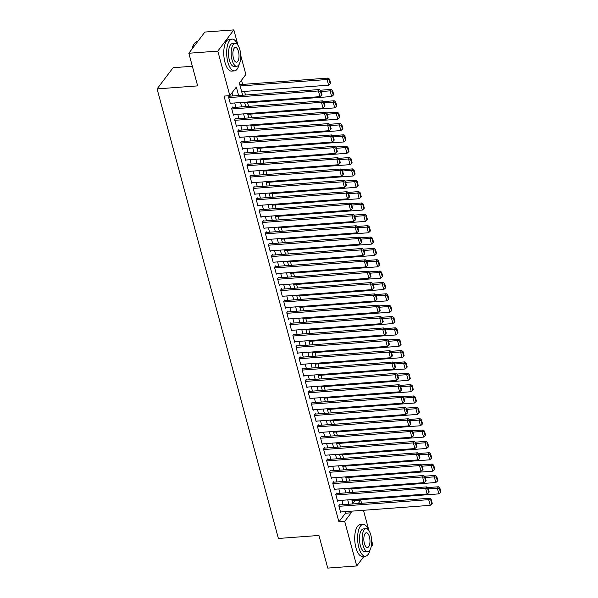 <?xml version="1.0" encoding="UTF-8"?>
<svg xmlns="http://www.w3.org/2000/svg" width="598" height="598" viewBox="0 0 598 598"><rect width="100%" height="100%" fill="white"/><g stroke="black" fill="none" stroke-linecap="round" stroke-linejoin="round"><path stroke-width="0.9" d="M192.354 66.266L173.114 67.694L157.087 88.893L278.391 538.469L318.951 535.457L327.756 568.1L356.729 565.955L344.702 521.389L351.205 512.8L350.779 511.23M157.087 88.893L197.646 85.888L188.841 53.244L204.867 32.045L233.84 29.9L237.989 45.299M240.695 55.322L245.86 74.458L239.364 83.055L242.646 95.224M352.798 503.456L354.943 500.623L354.801 500.115M352.708 492.363L351.736 488.768M349.651 481.009L348.679 477.413M346.586 469.662L345.614 466.059M343.521 458.307L342.549 454.704M340.456 446.953L339.485 443.35M337.392 435.598L336.42 432.003M334.334 424.251L333.363 420.648M331.27 412.897L330.298 409.294M328.205 401.542L327.233 397.939M325.14 390.188L324.168 386.585M322.075 378.833L321.104 375.238M319.018 367.486L318.046 363.883M315.953 356.131L314.982 352.528M312.889 344.777L311.917 341.174M309.824 333.422L308.852 329.819M306.759 322.068L305.787 318.472M303.702 310.721L302.73 307.118M300.637 299.366L299.665 295.763M297.572 288.012L296.601 284.409M294.508 276.657L293.536 273.062M291.443 265.31L290.471 261.707M288.386 253.956L287.414 250.353M285.321 242.601L284.349 238.998M282.256 231.247L281.284 227.644M279.191 219.892L278.22 216.297M276.127 208.545L275.155 204.942M273.069 197.191L272.097 193.588M270.004 185.836L269.033 182.233M266.94 174.481L265.968 170.879M263.875 163.127L262.903 159.531M260.81 151.78L259.838 148.177M257.753 140.425L256.781 136.822M254.688 129.071L253.716 125.468M251.623 117.716L250.652 114.121M248.559 106.369L247.587 102.766M245.494 95.015L244.522 91.412M242.639 84.408L241.51 80.222M354.943 500.623L360.736 500.197L361.566 503.292M363.457 510.288L368.944 530.635M371.65 540.659L372.756 544.756L371.126 546.908M340.075 504.884L339.918 504.316L338.834 505.744L340.673 512.561L341.137 511.948M337.01 493.529L336.853 492.961L335.77 494.397L337.608 501.206L338.072 500.593M333.946 482.175L333.789 481.607L332.712 483.042L334.544 489.852L335.007 489.239M330.881 470.82L330.731 470.26L329.648 471.687L331.486 478.497L331.95 477.884M327.816 459.473L327.667 458.905L326.583 460.333L328.422 467.15L328.885 466.537M324.759 448.119L324.602 447.551L323.518 448.986L325.357 455.796L325.82 455.183M321.694 436.764L321.537 436.196L320.453 437.631L322.292 444.441L322.756 443.828M318.629 425.41L318.472 424.842L317.396 426.277L319.227 433.087L319.691 432.474M315.565 414.063L315.415 413.495L314.331 414.922L316.17 421.732L316.634 421.119M312.5 402.708L312.35 402.14L311.266 403.568L313.105 410.385L313.569 409.772M309.443 391.354L309.286 390.786L308.202 392.221L310.041 399.03L310.504 398.418M306.378 379.999L306.221 379.431L305.137 380.866L306.976 387.676L307.439 387.063M303.313 368.645L303.156 368.076L302.08 369.512L303.911 376.321L304.375 375.708M300.248 357.298L300.099 356.729L299.015 358.157L300.854 364.974L301.317 364.354M297.184 345.943L297.034 345.375L295.95 346.803L297.789 353.62L298.252 353.007M294.126 334.588L293.969 334.02L292.885 335.456L294.724 342.265L295.188 341.652M291.062 323.234L290.905 322.666L289.821 324.101L291.66 330.911L292.123 330.298M287.997 311.879L287.84 311.319L286.763 312.747L288.595 319.556L289.058 318.943M284.932 300.532L284.783 299.964L283.699 301.392L285.538 308.209L286.001 307.596M281.867 289.178L281.718 288.61L280.634 290.045L282.473 296.855L282.936 296.242M278.81 277.823L278.653 277.255L277.569 278.69L279.408 285.5L279.871 284.887M275.745 266.469L275.588 265.901L274.504 267.336L276.343 274.146L276.807 273.533M272.681 255.122L272.524 254.554L271.447 255.981L273.279 262.791L273.742 262.178M269.616 243.767L269.466 243.199L268.382 244.627L270.221 251.444L270.685 250.831M266.551 232.413L266.402 231.845L265.318 233.28L267.156 240.09L267.62 239.477M263.494 221.058L263.337 220.49L262.253 221.925L264.092 228.735L264.555 228.122M260.429 209.704L260.272 209.136L259.188 210.571L261.027 217.38L261.49 216.768M257.364 198.357L257.207 197.789L256.131 199.216L257.962 206.033L258.426 205.413M254.3 187.002L254.15 186.434L253.066 187.862L254.905 194.679L255.368 194.066M251.235 175.648L251.085 175.079L250.001 176.515L251.84 183.324L252.304 182.711M248.177 164.293L248.021 163.725L246.937 165.16L248.775 171.97L249.239 171.357M245.113 152.939L244.956 152.378L243.872 153.806L245.711 160.615L246.174 160.002M242.048 141.591L241.891 141.023L240.815 142.451L242.646 149.268L243.109 148.655M238.983 130.237L238.834 129.669L237.75 131.104L239.589 137.914L240.052 137.301M235.918 118.882L235.769 118.314L234.685 119.749L236.524 126.559L236.987 125.946M232.861 107.528L232.704 106.96L231.62 108.395L233.459 115.205L233.923 114.592M238.617 95.523L236.33 87.061L229.834 95.658L224.041 96.084L338.909 521.822L345.412 513.226L344.986 511.664M343.095 504.66L341.921 500.309M340.03 493.305L338.857 488.955M336.973 481.951L335.799 477.6M333.908 470.596L332.735 466.246M330.844 459.249L329.67 454.899M327.779 447.895L326.605 443.544M324.714 436.54L323.54 432.19M321.657 425.185L320.483 420.835M318.592 413.838L317.418 409.481M315.527 402.484L314.354 398.133M312.462 391.129L311.289 386.779M309.398 379.775L308.224 375.424M306.34 368.42L305.167 364.07M303.276 357.073L302.102 352.723M300.211 345.719L299.037 341.368M297.146 334.364L295.973 330.014M294.081 323.01L292.908 318.659M291.024 311.655L289.851 307.305M287.959 300.308L286.786 295.958M284.895 288.954L283.721 284.603M281.83 277.599L280.656 273.249M278.765 266.245L277.592 261.894M275.708 254.898L274.534 250.54M272.643 243.543L271.47 239.193M269.578 232.188L268.405 227.838M266.514 220.834L265.34 216.483M263.449 209.479L262.275 205.129M260.392 198.132L259.218 193.774M257.327 186.778L256.153 182.427M254.262 175.423L253.089 171.073M251.197 164.069L250.024 159.718M248.133 152.714L246.959 148.364M245.075 141.367L243.902 137.017M242.011 130.013L240.837 125.662M238.946 118.658L237.772 114.308M235.881 107.304L234.708 102.953M232.816 95.957L231.972 92.825M229.595 95.673L228.556 97.04L230.394 103.85L230.858 103.237M229.796 96.181L229.654 95.673M188.841 53.244L217.807 51.099L233.84 29.9M364.003 556.327L356.729 565.955M338.909 521.822L344.702 521.389M229.834 95.658L217.807 51.099M348.888 504.226L347.715 499.876M345.831 492.879L344.657 488.521M342.766 481.525L341.593 477.174M339.701 470.17L338.528 465.82M336.637 458.815L335.463 454.465M333.572 447.461L332.398 443.111M330.515 436.114L329.341 431.763M327.45 424.759L326.276 420.409M324.385 413.405L323.212 409.054M321.32 402.05L320.147 397.7M318.256 390.696L317.082 386.345M315.198 379.349L314.025 374.998M312.134 367.994L310.96 363.644M309.069 356.64L307.895 352.289M306.004 345.285L304.831 340.935M302.939 333.938L301.766 329.58M299.882 322.584L298.708 318.233M296.817 311.229L295.644 306.879M293.753 299.875L292.579 295.524M290.688 288.52L289.514 284.17M287.623 277.173L286.449 272.823M284.566 265.818L283.392 261.468M281.501 254.464L280.327 250.114M278.436 243.109L277.263 238.759M275.372 231.755L274.198 227.404M272.307 220.408L271.133 216.057M269.25 209.053L268.076 204.703M266.185 197.699L265.011 193.348M263.12 186.344L261.946 181.994M260.055 174.997L258.882 170.639M256.991 163.643L255.817 159.292M253.933 152.288L252.76 147.938M250.868 140.934L249.695 136.583M247.804 129.579L246.63 125.229M244.739 118.232L243.565 113.882M241.674 106.878L240.501 102.527M358.209 503.538L360.736 500.197M244.537 102.228L245.711 106.579M247.602 113.575L248.775 117.933M250.667 124.93L251.84 129.28M253.724 136.284L254.898 140.635M256.789 147.639L257.962 151.989M259.853 158.993L261.027 163.344M262.918 170.34L264.092 174.698M265.983 181.695L267.156 186.045M269.04 193.049L270.214 197.4M272.105 204.404L273.279 208.754M275.17 215.758L276.343 220.109M278.234 227.105L279.408 231.456M281.299 238.46L282.473 242.81M284.356 249.815L285.53 254.165M287.421 261.169L288.595 265.519M290.486 272.516L291.66 276.874M293.551 283.871L294.724 288.221M296.615 295.225L297.789 299.576M299.673 306.58L300.846 310.93M302.738 317.934L303.911 322.285M305.802 329.281L306.976 333.639M308.867 340.636L310.041 344.986M311.932 351.99L313.105 356.341M314.989 363.345L316.163 367.695M318.054 374.699L319.227 379.05M321.119 386.046L322.292 390.397M324.183 397.401L325.357 401.751M327.248 408.755L328.422 413.106M330.305 420.11L331.479 424.46M333.37 431.464L334.544 435.815M336.435 442.812L337.608 447.162M339.5 454.166L340.673 458.517M342.564 465.521L343.738 469.871M345.622 476.875L346.795 481.226M348.686 488.222L349.86 492.58M351.751 499.577L352.925 503.927M345.412 513.226L351.205 512.8M228.713 97.609L318.405 90.956L319.489 89.528L229.176 96.226M230.245 103.29L319.937 96.637L318.405 90.956L320.468 91.27L321.537 95.239L321.971 94.671L320.902 90.694L320.468 91.27M319.489 89.528L320.902 90.694M321.537 95.239L319.937 96.637M240.142 85.948L327.069 79.504L328.601 85.178L241.674 91.621M329.132 79.811L330.201 83.787L330.634 83.212L329.565 79.235L329.132 79.811L327.069 79.504L328.153 78.069L239.791 84.624M328.601 85.178L330.201 83.787M329.565 79.235L328.153 78.069M192.1 48.931A15.548 6.391 -94.2 0 1 194.044 43.99A15.548 6.391 -94.2 0 1 194.171 43.811M197.594 41.673L197.108 41.703A15.929 6.548 85.8 0 0 194.29 43.632A15.929 6.548 85.8 0 0 192.309 48.655M237.75 44.955A15.929 6.548 85.8 0 0 232.106 39.109A15.929 6.548 85.8 0 0 227.868 62.162A15.929 6.548 85.8 0 0 234.461 70.885A15.929 6.548 85.8 0 0 239.178 64.278M232.106 39.109L229.206 39.326A15.929 6.548 85.8 0 0 224.968 62.371A15.929 6.548 85.8 0 0 231.561 71.102L234.461 70.885M236.801 66.243L234.132 66.438A11.474 4.709 -94.2 0 1 229.385 60.159A11.474 4.709 -94.2 0 1 232.435 43.557L235.104 43.362A11.474 4.709 85.8 0 0 232.046 59.957A11.474 4.709 85.8 0 0 236.801 66.243A11.474 4.709 85.8 0 0 239.85 49.649A11.474 4.709 85.8 0 0 235.104 43.362M233.437 58.126A7.393 3.035 85.8 0 0 236.494 62.177A7.393 3.035 85.8 0 0 238.46 51.48A7.393 3.035 85.8 0 0 235.403 47.429A7.393 3.035 85.8 0 0 233.437 58.126M368.704 530.291A15.929 6.548 85.8 0 0 363.061 524.446A15.929 6.548 85.8 0 0 358.822 547.499A15.929 6.548 85.8 0 0 365.415 556.222A15.929 6.548 85.8 0 0 370.132 549.614M363.061 524.446L360.16 524.663A15.929 6.548 85.8 0 0 355.922 547.716A15.929 6.548 85.8 0 0 362.515 556.439L365.415 556.222M367.748 551.58L365.086 551.775A11.474 4.709 -94.2 0 1 360.34 545.496A11.474 4.709 -94.2 0 1 363.39 528.894L366.051 528.699A11.474 4.709 85.8 0 0 363.001 545.294A11.474 4.709 85.8 0 0 367.748 551.58A11.474 4.709 85.8 0 0 370.805 534.986A11.474 4.709 85.8 0 0 366.051 528.699M364.391 543.462A7.393 3.035 85.8 0 0 367.449 547.514A7.393 3.035 85.8 0 0 369.415 536.817A7.393 3.035 85.8 0 0 366.357 532.766A7.393 3.035 85.8 0 0 364.391 543.462M231.777 108.963L321.47 102.31L322.554 100.875L232.241 107.573M233.31 114.637L323.002 107.984L321.47 102.31L323.533 102.624L324.602 106.594L325.035 106.025L323.966 102.049L323.533 102.624M322.554 100.875L323.966 102.049M324.602 106.594L323.002 107.984M234.835 120.318L324.535 113.665L325.618 112.23L235.306 118.927M236.367 125.991L326.067 119.338L324.535 113.665L326.598 113.971L327.667 117.948L328.1 117.372L327.031 113.403L326.598 113.971M325.618 112.23L327.031 113.403M327.667 117.948L326.067 119.338M237.899 131.665L327.599 125.019L328.683 123.584L238.37 130.282M239.432 137.346L329.132 130.693L327.599 125.019L329.655 125.326L330.731 129.303L331.165 128.727L330.089 124.75L329.655 125.326M328.683 123.584L330.089 124.75M330.731 129.303L329.132 130.693M240.964 143.019L330.657 136.366L331.741 134.939L241.428 141.636M242.496 148.7L332.189 142.047L330.657 136.366L332.72 136.68L333.796 140.65L334.23 140.082L333.153 136.105L332.72 136.68M331.741 134.939L333.153 136.105M333.796 140.65L332.189 142.047M321.126 91.524L330.133 90.851L331.666 96.532L244.739 102.976M332.196 91.165L333.265 95.134L333.699 94.566L332.63 90.59L332.196 91.165L330.133 90.851L331.217 89.423L320.334 90.231M331.666 96.532L333.265 95.134M332.63 90.59L331.217 89.423M324.191 102.871L333.198 102.206L334.731 107.879L247.804 114.33M335.261 102.52L336.33 106.489L336.764 105.921L335.695 101.944L335.261 102.52L333.198 102.206L334.282 100.77L323.398 101.578M334.731 107.879L336.33 106.489M335.695 101.944L334.282 100.77M327.248 114.225L336.263 113.56L337.795 119.234L250.868 125.685M338.319 113.867L339.395 117.843L339.828 117.268L338.752 113.299L338.319 113.867L336.263 113.56L337.347 112.125L326.463 112.932M337.795 119.234L339.395 117.843M338.752 113.299L337.347 112.125M330.313 125.58L339.328 124.915L340.853 130.588L253.926 137.032M341.383 125.221L342.46 129.198L342.893 128.622L341.817 124.653L341.383 125.221L339.328 124.915L340.404 123.48L329.528 124.287M340.853 130.588L342.46 129.198M341.817 124.653L340.404 123.48M244.029 154.374L333.721 147.721L334.805 146.293L244.492 152.991M245.561 160.047L335.254 153.402L333.721 147.721L335.784 148.035L336.853 152.004L337.287 151.436L336.218 147.459L335.784 148.035M334.805 146.293L336.218 147.459M336.853 152.004L335.254 153.402M333.378 136.935L342.385 136.262L343.917 141.943L256.991 148.386M344.448 136.576L345.517 140.552L345.95 139.977L344.882 136L344.448 136.576L342.385 136.262L343.469 134.834L332.593 135.641M343.917 141.943L345.517 140.552M344.882 136L343.469 134.834M247.094 165.728L336.786 159.075L337.87 157.64L247.557 164.338M248.626 171.402L338.319 164.749L336.786 159.075L338.849 159.382L339.918 163.359L340.352 162.783L339.283 158.814L338.849 159.382M337.87 157.64L339.283 158.814M339.918 163.359L338.319 164.749M336.442 148.289L345.45 147.616L346.982 153.297L260.055 159.741M347.513 147.93L348.582 151.899L349.015 151.331L347.946 147.355L347.513 147.93L345.45 147.616L346.534 146.189L335.65 146.996M346.982 153.297L348.582 151.899M347.946 147.355L346.534 146.189M250.151 177.083L339.851 170.43L340.935 168.995L250.622 175.692M251.683 182.756L341.383 176.104L339.851 170.43L341.914 170.736L342.983 174.713L343.416 174.138L342.348 170.168L341.914 170.736M340.935 168.995L342.348 170.168M342.983 174.713L341.383 176.104M339.507 159.636L348.514 158.971L350.047 164.644L263.12 171.095M350.578 159.277L351.646 163.254L352.08 162.678L351.011 158.709L350.578 159.277L348.514 158.971L349.598 157.536L338.715 158.343M350.047 164.644L351.646 163.254M351.011 158.709L349.598 157.536M253.216 188.43L342.916 181.785L344 180.349L253.687 187.047M254.748 194.111L344.448 187.458L342.916 181.785L344.971 182.091L346.048 186.068L346.481 185.492L345.405 181.515L344.971 182.091M344 180.349L345.405 181.515M346.048 186.068L344.448 187.458M342.564 170.991L351.579 170.325L353.112 175.999L266.185 182.45M353.635 170.632L354.711 174.609L355.145 174.033L354.068 170.064L353.635 170.632L351.579 170.325L352.663 168.89L341.779 169.697M353.112 175.999L354.711 174.609M354.068 170.064L352.663 168.89M256.28 199.784L345.973 193.132L347.057 191.704L256.744 198.401M257.813 205.465L347.505 198.813L345.973 193.132L348.036 193.446L349.112 197.415L349.546 196.847L348.47 192.87L348.036 193.446M347.057 191.704L348.47 192.87M349.112 197.415L347.505 198.813M345.629 182.345L354.644 181.68L356.169 187.353L269.242 193.797M356.7 181.986L357.776 185.963L358.209 185.387L357.133 181.411L356.7 181.986L354.644 181.68L355.72 180.245L344.844 181.052M356.169 187.353L357.776 185.963M357.133 181.411L355.72 180.245M259.345 211.139L349.038 204.486L350.122 203.058L259.809 209.756M260.877 216.812L350.57 210.167L349.038 204.486L351.101 204.8L352.17 208.769L352.603 208.201L351.534 204.224L351.101 204.8M350.122 203.058L351.534 204.224M352.17 208.769L350.57 210.167M348.694 193.7L357.701 193.027L359.234 198.708L272.307 205.151M359.764 193.341L360.833 197.31L361.267 196.742L360.198 192.765L359.764 193.341L357.701 193.027L358.785 191.599L347.909 192.406M359.234 198.708L360.833 197.31M360.198 192.765L358.785 191.599M262.41 222.493L352.102 215.841L353.186 214.405L262.873 221.103M263.942 228.167L353.635 221.514L352.102 215.841L354.166 216.147L355.234 220.124L355.668 219.548L354.599 215.579L354.166 216.147M353.186 214.405L354.599 215.579M355.234 220.124L353.635 221.514M351.759 205.054L360.766 204.381L362.298 210.062L275.372 216.506M362.829 204.695L363.898 208.665L364.332 208.097L363.263 204.12L362.829 204.695L360.766 204.381L361.85 202.954L350.966 203.754M362.298 210.062L363.898 208.665M363.263 204.12L361.85 202.954M265.467 233.848L355.167 227.195L356.251 225.76L265.938 232.458M267 239.521L356.7 232.869L355.167 227.195L357.23 227.502L358.299 231.478L358.733 230.903L357.664 226.934L357.23 227.502M356.251 225.76L357.664 226.934M358.299 231.478L356.7 232.869M354.823 216.401L363.831 215.736L365.363 221.41L278.436 227.86M365.894 216.042L366.963 220.019L367.396 219.444L366.327 215.474L365.894 216.042L363.831 215.736L364.915 214.301L354.031 215.108M365.363 221.41L366.963 220.019M366.327 215.474L364.915 214.301M268.532 245.195L358.232 238.55L359.316 237.114L269.003 243.812M270.064 250.876L359.764 244.223L358.232 238.55L360.288 238.856L361.364 242.833L361.797 242.257L360.721 238.281L360.288 238.856M359.316 237.114L360.721 238.281M361.364 242.833L359.764 244.223M357.881 227.756L366.895 227.091L368.428 232.764L281.501 239.207M368.951 227.397L370.027 231.374L370.461 230.798L369.385 226.829L368.951 227.397L366.895 227.091L367.979 225.655L357.096 226.463M368.428 232.764L370.027 231.374M369.385 226.829L367.979 225.655M271.597 256.549L361.289 249.897L362.373 248.469L272.06 255.167M273.129 262.23L362.822 255.578L361.289 249.897L363.352 250.211L364.429 254.18L364.862 253.612L363.786 249.635L363.352 250.211M362.373 248.469L363.786 249.635M364.429 254.18L362.822 255.578M360.945 239.11L369.96 238.445L371.485 244.119L284.558 250.562M372.016 238.751L373.092 242.728L373.526 242.153L372.449 238.176L372.016 238.751L369.96 238.445L371.037 237.01L360.16 237.817M371.485 244.119L373.092 242.728M372.449 238.176L371.037 237.01M274.661 267.904L364.354 261.251L365.438 259.816L275.125 266.514M276.194 273.578L365.886 266.925L364.354 261.251L366.417 261.565L367.486 265.534L367.92 264.966L366.851 260.99L366.417 261.565M365.438 259.816L366.851 260.99M367.486 265.534L365.886 266.925M364.01 250.465L373.017 249.792L374.55 255.473L287.623 261.917M375.081 250.106L376.149 254.075L376.583 253.507L375.514 249.53L375.081 250.106L373.017 249.792L374.101 248.364L363.225 249.172M374.55 255.473L376.149 254.075M375.514 249.53L374.101 248.364M277.726 279.259L367.419 272.606L368.503 271.171L278.19 277.868M279.259 284.932L368.951 278.279L367.419 272.606L369.482 272.912L370.551 276.889L370.984 276.313L369.915 272.344L369.482 272.912M368.503 271.171L369.915 272.344M370.551 276.889L368.951 278.279M367.075 261.812L376.082 261.147L377.615 266.82L290.688 273.271M378.145 261.461L379.214 265.43L379.648 264.862L378.579 260.885L378.145 261.461L376.082 261.147L377.166 259.711L366.282 260.519M377.615 266.82L379.214 265.43M378.579 260.885L377.166 259.711M280.783 290.606L370.483 283.96L371.567 282.525L281.254 289.223M282.316 296.287L372.016 289.634L370.483 283.96L372.547 284.267L373.615 288.243L374.049 287.668L372.98 283.699L372.547 284.267M371.567 282.525L372.98 283.699M373.615 288.243L372.016 289.634M370.14 273.166L379.147 272.501L380.679 278.175L293.753 284.626M381.21 272.808L382.279 276.784L382.713 276.209L381.644 272.24L381.21 272.808L379.147 272.501L380.231 271.066L369.347 271.873M380.679 278.175L382.279 276.784M381.644 272.24L380.231 271.066M283.848 301.96L373.548 295.307L374.632 293.88L284.319 300.577M285.381 307.641L375.081 300.988L373.548 295.307L375.604 295.621L376.68 299.598L377.114 299.022L376.037 295.046L375.604 295.621M374.632 293.88L376.037 295.046M376.68 299.598L375.081 300.988M373.197 284.521L382.212 283.856L383.744 289.529L296.817 295.973M384.267 284.162L385.344 288.139L385.777 287.563L384.701 283.594L384.267 284.162L382.212 283.856L383.296 282.42L372.412 283.228M383.744 289.529L385.344 288.139M384.701 283.594L383.296 282.42M286.913 313.315L376.605 306.662L377.689 305.234L287.376 311.932M288.445 318.988L378.138 312.343L376.605 306.662L378.669 306.976L379.745 310.945L380.179 310.377L379.102 306.4L378.669 306.976M377.689 305.234L379.102 306.4M379.745 310.945L378.138 312.343M376.262 295.875L385.276 295.203L386.801 300.884L299.875 307.327M387.332 295.517L388.408 299.493L388.842 298.918L387.766 294.941L387.332 295.517L385.276 295.203L386.353 293.775L375.477 294.582M386.801 300.884L388.408 299.493M387.766 294.941L386.353 293.775M289.978 324.669L379.67 318.016L380.754 316.581L290.441 323.279M291.51 330.343L381.203 323.69L379.67 318.016L381.733 318.323L382.802 322.3L383.236 321.724L382.167 317.755L381.733 318.323M380.754 316.581L382.167 317.755M382.802 322.3L381.203 323.69M379.326 307.23L388.334 306.557L389.866 312.238L302.939 318.682M390.397 306.871L391.466 310.84L391.899 310.272L390.83 306.296L390.397 306.871L388.334 306.557L389.418 305.13L378.541 305.937M389.866 312.238L391.466 310.84M390.83 306.296L389.418 305.13M293.042 336.024L382.735 329.371L383.819 327.936L293.506 334.633M294.575 341.697L384.267 335.044L382.735 329.371L384.798 329.677L385.867 333.654L386.301 333.079L385.232 329.109L384.798 329.677M383.819 327.936L385.232 329.109M385.867 333.654L384.267 335.044M382.391 318.577L391.398 317.912L392.931 323.585L306.004 330.036M393.462 318.226L394.531 322.195L394.964 321.619L393.895 317.65L393.462 318.226L391.398 317.912L392.482 316.477L381.599 317.284M392.931 323.585L394.531 322.195M393.895 317.65L392.482 316.477M296.1 347.371L385.8 340.725L386.884 339.29L296.571 345.988M297.632 353.052L387.332 346.399L385.8 340.725L387.863 341.032L388.932 345.009L389.365 344.433L388.296 340.456L387.863 341.032M386.884 339.29L388.296 340.456M388.932 345.009L387.332 346.399M385.456 329.932L394.463 329.266L395.996 334.94L309.069 341.391M396.526 329.573L397.595 333.549L398.029 332.974L396.96 329.005L396.526 329.573L394.463 329.266L395.547 327.831L384.664 328.638M395.996 334.94L397.595 333.549M396.96 329.005L395.547 327.831M299.164 358.725L388.864 352.073L389.941 350.645L299.635 357.342M300.697 364.406L390.397 357.754L388.864 352.073L390.92 352.386L391.996 356.356L392.43 355.788L391.354 351.811L390.92 352.386M389.941 350.645L391.354 351.811M391.996 356.356L390.397 357.754M388.513 341.286L397.528 340.621L399.06 346.294L312.134 352.738M399.584 340.927L400.66 344.904L401.094 344.328L400.017 340.352L399.584 340.927L397.528 340.621L398.612 339.186L387.728 339.993M399.06 346.294L400.66 344.904M400.017 340.352L398.612 339.186M302.229 370.08L391.922 363.427L393.006 361.999L302.693 368.697M303.762 375.753L393.454 369.108L391.922 363.427L393.985 363.741L395.061 367.71L395.495 367.142L394.418 363.165L393.985 363.741M393.006 361.999L394.418 363.165M395.061 367.71L393.454 369.108M391.578 352.641L400.593 351.968L402.118 357.649L315.191 364.092M402.648 352.282L403.725 356.251L404.158 355.683L403.082 351.706L402.648 352.282L400.593 351.968L401.669 350.54L390.793 351.347M402.118 357.649L403.725 356.251M403.082 351.706L401.669 350.54M305.294 381.434L394.986 374.782L396.07 373.346L305.757 380.044M306.826 387.108L396.519 380.455L394.986 374.782L397.05 375.088L398.119 379.065L398.552 378.489L397.483 374.52L397.05 375.088M396.07 373.346L397.483 374.52M398.119 379.065L396.519 380.455M394.643 363.995L403.65 363.322L405.182 369.003L318.256 375.447M405.713 363.636L406.782 367.606L407.216 367.037L406.147 363.061L405.713 363.636L403.65 363.322L404.734 361.895L393.858 362.702M405.182 369.003L406.782 367.606M406.147 363.061L404.734 361.895M308.359 392.789L398.051 386.136L399.135 384.701L308.822 391.398M309.891 398.462L399.584 391.81L398.051 386.136L400.114 386.443L401.183 390.419L401.617 389.844L400.548 385.874L400.114 386.443M399.135 384.701L400.548 385.874M401.183 390.419L399.584 391.81M397.707 375.342L406.715 374.677L408.247 380.35L321.32 386.801M408.778 374.983L409.847 378.96L410.28 378.385L409.211 374.415L408.778 374.983L406.715 374.677L407.799 373.242L396.915 374.049M408.247 380.35L409.847 378.96M409.211 374.415L407.799 373.242M311.416 404.136L401.116 397.491L402.2 396.055L311.887 402.753M312.948 409.817L402.648 403.164L401.116 397.491L403.179 397.797L404.248 401.774L404.682 401.198L403.613 397.221L403.179 397.797M402.2 396.055L403.613 397.221M404.248 401.774L402.648 403.164M400.772 386.697L409.78 386.031L411.312 391.705L324.385 398.148M411.843 386.338L412.912 390.315L413.345 389.739L412.276 385.77L411.843 386.338L409.78 386.031L410.863 384.596L399.98 385.404M411.312 391.705L412.912 390.315M412.276 385.77L410.863 384.596M314.481 415.49L404.181 408.838L405.257 407.41L314.952 414.108M316.013 421.171L405.713 414.519L404.181 408.838L406.236 409.152L407.313 413.121L407.746 412.553L406.67 408.576L406.236 409.152M405.257 407.41L406.67 408.576M407.313 413.121L405.713 414.519M403.829 398.051L412.844 397.386L414.377 403.059L327.45 409.503M414.9 397.692L415.976 401.669L416.41 401.094L415.333 397.117L414.9 397.692L412.844 397.386L413.928 395.951L403.045 396.758M414.377 403.059L415.976 401.669M415.333 397.117L413.928 395.951M317.545 426.845L407.238 420.192L408.322 418.757L318.009 425.455M319.078 432.518L408.77 425.866L407.238 420.192L409.301 420.506L410.378 424.475L410.811 423.907L409.735 419.931L409.301 420.506M408.322 418.757L409.735 419.931M410.378 424.475L408.77 425.866M406.894 409.406L415.909 408.733L417.434 414.414L330.507 420.857M417.965 409.047L419.041 413.016L419.475 412.448L418.398 408.471L417.965 409.047L415.909 408.733L416.985 407.305L406.109 408.113M417.434 414.414L419.041 413.016M418.398 408.471L416.985 407.305M320.61 438.199L410.303 431.547L411.387 430.112L321.074 436.809M322.143 443.873L411.835 437.22L410.303 431.547L412.366 431.853L413.435 435.83L413.868 435.254L412.799 431.285L412.366 431.853M411.387 430.112L412.799 431.285M413.435 435.83L411.835 437.22M409.959 420.753L418.966 420.088L420.499 425.761L333.572 432.212M421.029 420.401L422.098 424.371L422.532 423.803L421.463 419.826L421.029 420.401L418.966 420.088L420.05 418.652L409.174 419.46M420.499 425.761L422.098 424.371M421.463 419.826L420.05 418.652M323.675 449.547L413.368 442.901L414.451 441.466L324.138 448.164M325.207 455.228L414.9 448.575L413.368 442.901L415.431 443.208L416.5 447.184L416.933 446.609L415.864 442.64L415.431 443.208M414.451 441.466L415.864 442.64M416.5 447.184L414.9 448.575M413.024 432.107L422.031 431.442L423.563 437.116L336.637 443.567M424.094 431.749L425.163 435.725L425.597 435.15L424.528 431.18L424.094 431.749L422.031 431.442L423.115 430.007L412.231 430.814M423.563 437.116L425.163 435.725M424.528 431.18L423.115 430.007M326.732 460.901L416.432 454.248L417.516 452.821L327.203 459.518M328.265 466.582L417.965 459.929L416.432 454.248L418.495 454.562L419.564 458.539L419.998 457.963L418.929 453.987L418.495 454.562M417.516 452.821L418.929 453.987M419.564 458.539L417.965 459.929M416.088 443.462L425.096 442.797L426.628 448.47L339.701 454.914M427.159 443.103L428.228 447.08L428.661 446.504L427.592 442.535L427.159 443.103L425.096 442.797L426.18 441.361L415.296 442.169M426.628 448.47L428.228 447.08M427.592 442.535L426.18 441.361M329.797 472.256L419.497 465.603L420.573 464.175L330.268 470.873M331.329 477.929L421.029 471.284L419.497 465.603L421.553 465.917L422.629 469.886L423.063 469.318L421.986 465.341L421.553 465.917M420.573 464.175L421.986 465.341M422.629 469.886L421.029 471.284M419.146 454.816L428.161 454.144L429.693 459.825L342.766 466.268M430.216 454.458L431.293 458.434L431.726 457.859L430.65 453.882L430.216 454.458L428.161 454.144L429.244 452.716L418.361 453.523M429.693 459.825L431.293 458.434M430.65 453.882L429.244 452.716M332.862 483.61L422.554 476.957L423.638 475.522L333.325 482.22M334.394 489.284L424.087 482.631L422.554 476.957L424.617 477.271L425.694 481.24L426.127 480.665L425.051 476.696L424.617 477.271M423.638 475.522L425.051 476.696M425.694 481.24L424.087 482.631M422.21 466.171L431.225 465.498L432.75 471.179L345.823 477.623M433.281 465.812L434.357 469.781L434.791 469.213L433.714 465.237L433.281 465.812L431.225 465.498L432.302 464.07L421.426 464.878M432.75 471.179L434.357 469.781M433.714 465.237L432.302 464.07M335.927 494.965L425.619 488.312L426.703 486.877L336.39 493.574M337.459 500.638L427.151 493.985L425.619 488.312L427.682 488.618L428.751 492.595L429.185 492.019L428.116 488.05L427.682 488.618M426.703 486.877L428.116 488.05M428.751 492.595L427.151 493.985M425.275 477.518L434.283 476.853L435.815 482.526L348.888 488.977M436.346 477.167L437.415 481.136L437.848 480.56L436.779 476.591L436.346 477.167L434.283 476.853L435.366 475.417L424.49 476.225M435.815 482.526L437.415 481.136M436.779 476.591L435.366 475.417M338.991 506.312L428.684 499.666L429.768 498.231L339.455 504.929M340.524 511.993L430.216 505.34L428.684 499.666L430.747 499.973L431.816 503.95L432.249 503.374L431.18 499.397L430.747 499.973M429.768 498.231L431.18 499.397M431.816 503.95L430.216 505.34M428.34 488.872L437.347 488.207L438.88 493.881L351.953 500.332M439.41 488.514L440.479 492.49L440.913 491.915L439.844 487.946L439.41 488.514L437.347 488.207L438.431 486.772L427.548 487.579M438.88 493.881L440.479 492.49M439.844 487.946L438.431 486.772"/></g></svg>
